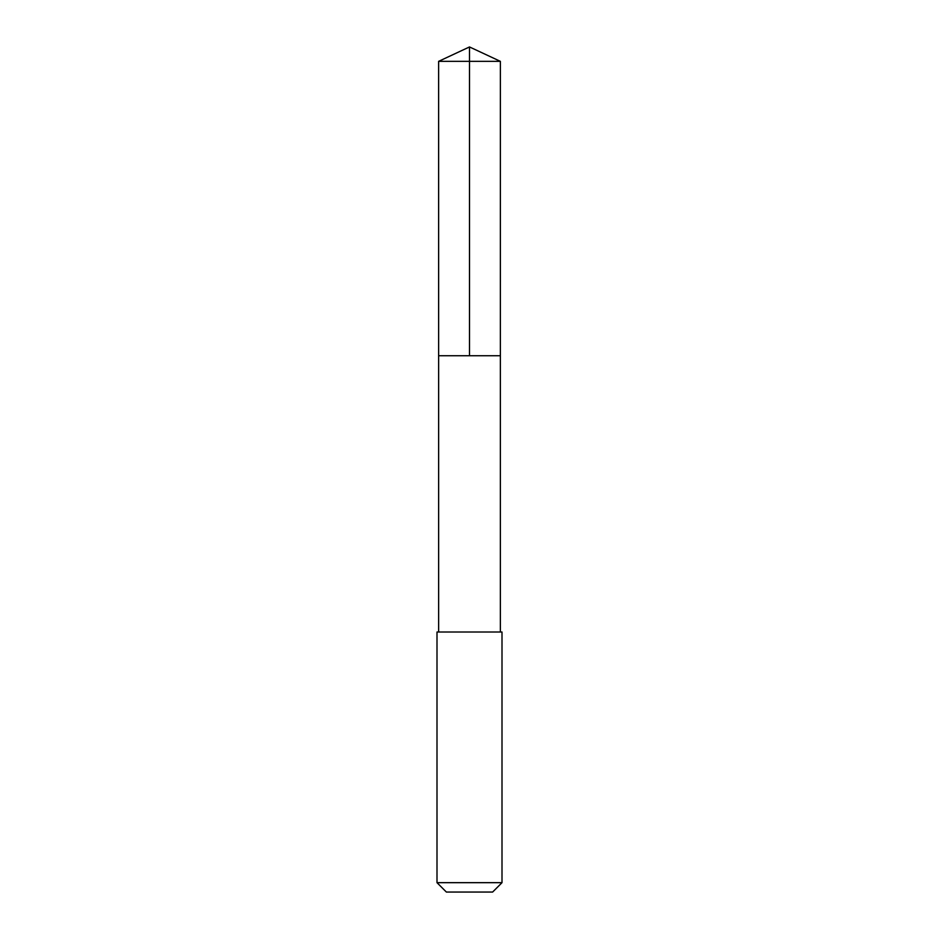 <?xml version="1.0" encoding="UTF-8"?>
<svg xmlns="http://www.w3.org/2000/svg" width="939" height="939" viewBox="0 0 939 939"><rect width="100%" height="100%" fill="white"/><g stroke="black" fill="none" stroke-linecap="round" stroke-linejoin="round"><path stroke-width="1.41" d="M438.63 355.74L500.37 355.74L500.381 61.352L438.619 61.352L438.63 355.74L500.37 355.74L500.37 632.017L438.63 632.017L438.63 355.74M477.493 632.017L436.999 632.017L436.999 882.672L502.001 882.672L502.001 632.017L477.493 632.017M502.001 882.672L492.623 892.05L446.377 892.05L436.999 882.672M469.5 355.74L469.5 46.95L438.619 61.352M469.5 46.95L500.381 61.352M438.63 632.017L436.999 632.017M500.37 632.017L502.001 632.017"/></g></svg>
